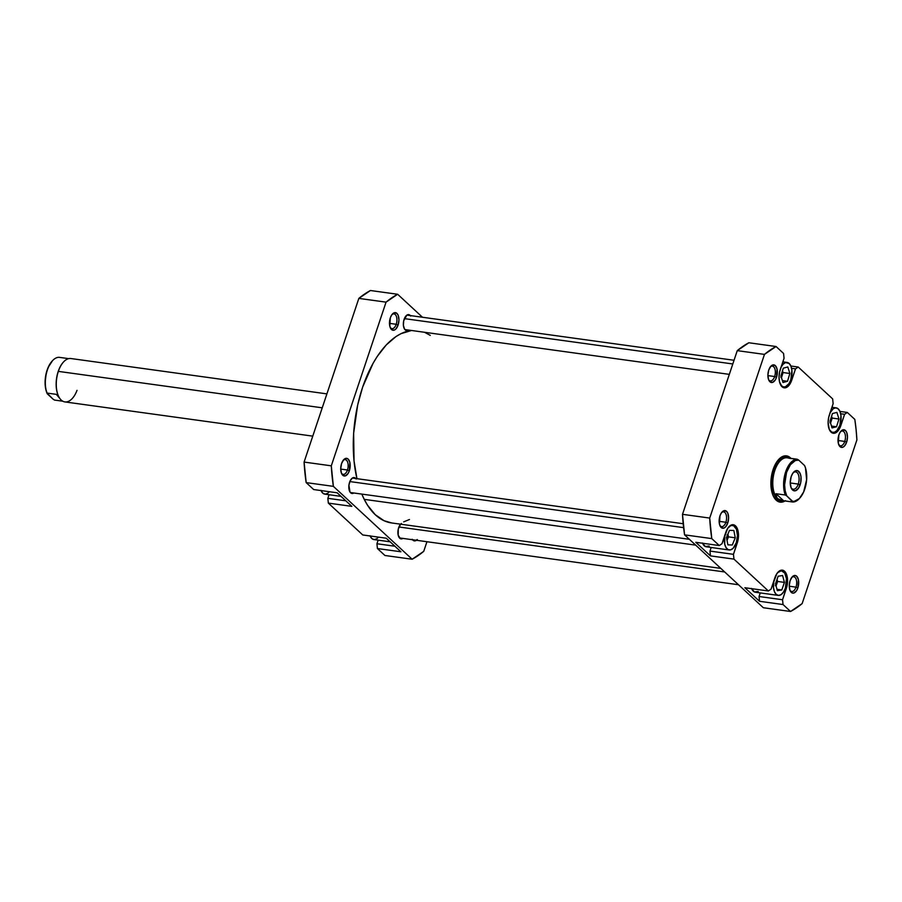 <?xml version="1.0" encoding="UTF-8"?>
<svg xmlns="http://www.w3.org/2000/svg" width="902" height="902" viewBox="0 0 902 902"><rect width="100%" height="100%" fill="white"/><g stroke="black" fill="none" stroke-linecap="round" stroke-linejoin="round"><path stroke-width="1.35" d="M390.16 327.381A7.441 3.867 97.9 0 0 396.226 324.28L398.098 325.047A8.907 4.623 -82.1 0 1 390.465 328.08A8.907 4.623 -82.1 0 1 390.318 317.854L389.799 326.163L391.502 329.534L394.118 330.166L395.944 328.926L398.098 325.047L398.943 319.951L398.199 315.362L396.914 313.366L394.298 312.735L391.648 315.035L390.318 317.854A8.907 4.623 -82.1 0 1 392.404 314.054A8.907 4.623 -82.1 0 1 397.895 314.708A8.907 4.623 -82.1 0 1 398.098 325.047L396.226 324.28A7.441 3.867 -82.1 0 1 391.953 328.655A7.441 3.867 -82.1 0 1 390.16 327.381M416.465 540.275A8.907 4.623 -82.1 0 1 412.485 539.734M341.407 473.099A7.441 3.867 97.9 0 0 347.462 470.01L349.345 470.765A8.907 4.623 -82.1 0 1 341.711 473.798A8.907 4.623 -82.1 0 1 341.565 463.572L340.719 468.668L341.463 473.257L342.749 475.253L345.365 475.884L348.014 473.584L349.345 470.765L349.863 462.455L348.161 459.084L346.458 458.329L343.718 459.693L341.565 463.572A8.907 4.623 -82.1 0 1 343.639 459.772A8.907 4.623 -82.1 0 1 349.142 460.426A8.907 4.623 -82.1 0 1 349.345 470.765L347.462 470.01A7.441 3.867 -82.1 0 1 343.2 474.373A7.441 3.867 -82.1 0 1 341.407 473.099M389.472 323.356L396.226 324.28L389.472 323.356M340.719 469.074L347.462 470.01L340.719 469.074M408.335 330.042A8.028 4.16 -82.1 0 1 406.509 330.527A8.028 4.16 -82.1 0 1 404.107 319.331A8.028 4.16 -82.1 0 1 408.707 314.618A8.028 4.16 -82.1 0 1 410.331 315.576M402.901 538.404A8.028 4.16 -82.1 0 1 401.074 538.889A8.028 4.16 -82.1 0 1 398.673 527.693A8.028 4.16 -82.1 0 1 400.623 524.186L398.256 529.181L398.199 535.19L400.465 538.72L402.935 538.381M353.81 492.988A8.028 4.16 -82.1 0 1 351.994 493.473A8.028 4.16 -82.1 0 1 349.581 482.266A8.028 4.16 -82.1 0 1 354.193 477.564A8.028 4.16 -82.1 0 1 355.805 478.522M400.916 551.776L386.259 538.212L400.916 551.776L377.419 548.54L384.928 555.485L412.135 559.24L333.379 486.358L331.293 465.827L386.056 302.147L397.647 294.266L422.486 317.256L397.647 294.266L370.44 290.512L358.849 298.393L304.087 462.072L306.173 482.604L313.682 489.549L337.168 492.796L351.836 506.36L337.168 492.796L313.682 489.549L306.173 482.604L333.379 486.358L306.173 482.604A139.077 72.149 97.9 0 1 304.087 462.072L358.849 298.393L386.056 302.147L331.293 465.827L304.087 462.072L331.293 465.827A139.077 72.149 -82.1 0 0 333.379 486.358L412.135 559.24L384.928 555.485L377.419 548.54L400.916 551.776M378.141 540.151L376.935 543.748L377.419 548.54L376.935 543.748L378.141 540.151M329.061 494.724L327.854 498.332L328.339 503.113L362.762 534.965L386.259 538.212L362.762 534.965L328.339 503.113L351.836 506.36L328.339 503.113L327.854 498.332L329.061 494.724M426.95 541.73L423.726 551.359L412.135 559.24A139.077 72.149 -82.1 0 0 423.726 551.359L426.95 541.73M412.169 539.283L414.559 540.907L417.31 539.543M401.424 523.487L400.612 524.197M356.166 479.007L354.79 477.733L352.332 478.071L350.123 480.913L348.916 485.31L350.01 492.03L351.385 493.293L353.843 492.966M410.681 316.061L409.316 314.787L406.858 315.125L403.69 320.808L403.408 325.43L404.536 329.083L406.701 330.549L408.369 330.019M343.166 460.37A7.441 3.867 -82.1 0 1 345.229 459.625A7.441 3.867 -82.1 0 1 347.462 470.01A7.441 3.867 97.9 0 0 347.45 461.666A7.441 3.867 97.9 0 0 343.166 460.37M391.919 314.64A7.441 3.867 -82.1 0 1 393.994 313.896A7.441 3.867 -82.1 0 1 396.226 324.28A7.441 3.867 97.9 0 0 396.203 315.948A7.441 3.867 97.9 0 0 391.919 314.64M386.056 302.147A139.077 72.149 -82.1 0 1 397.647 294.266L370.44 290.512A139.077 72.149 97.9 0 0 358.849 298.393L386.056 302.147M394.929 546.229L376.935 543.748L394.929 546.229M345.838 500.813L327.854 498.332L345.838 500.813M329.388 491.714L327.674 493.349L325.092 494.161L322.736 493.101L320.943 490.327M321.044 490.564A12.414 6.438 97.9 0 0 324.799 494.138L341.057 496.382M378.479 537.141L376.754 538.776L374.183 539.588L371.816 538.528L370.034 535.754M370.124 535.991A12.414 6.438 97.9 0 0 373.89 539.565L390.138 541.809M720.833 568.395L391.615 522.946A97.1 50.365 97.9 0 1 364.228 499.358L361.826 494.093A97.1 50.365 97.9 0 0 364.228 499.358L695.69 545.135L364.228 499.358L367.542 505.233L375.209 514.659L384.026 520.702L391.671 522.946M411.56 330.482A97.1 50.365 97.9 0 0 356.944 478.68L354.035 460.877L353.64 433.219L357.666 405.009L362.638 387.105L373.078 363.292L377.216 356.482L386.248 344.947L396.001 336.559L401.029 333.65L411.56 330.482M430.288 335.386L424.56 332.286M403.69 521.875L409.452 519.507M728.591 527.118A12.414 6.438 -82.1 0 1 732.582 525.381A12.414 6.438 -82.1 0 1 736.303 542.688L737.475 535.596L736.438 529.192L733.518 525.652L731.003 525.528L728.466 527.253M777.682 572.544A12.414 6.438 -82.1 0 1 781.662 570.808A12.414 6.438 -82.1 0 1 785.383 588.115L786.465 578.678L784.717 573.029L781.369 570.774L777.558 572.68M830.19 412.462A12.414 6.438 -82.1 0 1 836.188 407.862A12.414 6.438 -82.1 0 1 839.909 425.169L840.98 415.743L840.044 411.673L838.251 408.899L835.895 407.839L833.313 408.651L829.908 413.037M781.109 367.046A12.414 6.438 -82.1 0 1 787.096 362.435A12.414 6.438 -82.1 0 1 790.817 379.753L791.9 370.316L790.953 366.246L789.171 363.472L785.518 362.581L782.992 364.307L780.816 367.621M768.572 379.629A7.441 3.867 97.9 0 0 774.638 376.529L776.509 377.295A8.907 4.623 -82.1 0 1 768.876 380.328A8.907 4.623 -82.1 0 1 768.729 370.102L767.884 375.198L768.628 379.787L769.913 381.783L772.529 382.414L775.179 380.114L776.509 377.295L777.028 368.974L775.325 365.614L772.71 364.983L770.883 366.212L768.729 370.102A8.907 4.623 -82.1 0 1 770.804 366.302A8.907 4.623 -82.1 0 1 776.306 366.956A8.907 4.623 -82.1 0 1 776.509 377.295L774.638 376.529A7.441 3.867 -82.1 0 1 770.364 380.903A7.441 3.867 -82.1 0 1 768.572 379.629M838.691 444.517A7.441 3.867 97.9 0 0 844.757 441.428L846.628 442.183A8.907 4.623 -82.1 0 1 838.995 445.216A8.907 4.623 -82.1 0 1 838.849 434.989L838.33 443.31L840.033 446.67L842.648 447.302L844.475 446.073L846.628 442.183L847.474 437.087L846.73 432.498L845.445 430.502L842.829 429.871L840.179 432.171L838.849 434.989A8.907 4.623 -82.1 0 1 840.935 431.19A8.907 4.623 -82.1 0 1 846.426 431.844A8.907 4.623 -82.1 0 1 846.628 442.183L844.757 441.428A7.441 3.867 -82.1 0 1 840.484 445.791A7.441 3.867 -82.1 0 1 838.691 444.517M789.938 590.235A7.441 3.867 97.9 0 0 795.992 587.146L797.875 587.912A8.907 4.623 -82.1 0 1 790.242 590.934A8.907 4.623 -82.1 0 1 790.096 580.708L789.25 585.804L789.994 590.393L792.091 592.941L793.895 593.031L796.545 590.72L797.875 587.912L798.394 579.591L796.692 576.231L794.989 575.465L792.249 576.829L790.096 580.708A8.907 4.623 -82.1 0 1 792.17 576.908A8.907 4.623 -82.1 0 1 797.672 577.573A8.907 4.623 -82.1 0 1 797.875 587.912L795.992 587.146A7.441 3.867 -82.1 0 1 791.731 591.509A7.441 3.867 -82.1 0 1 789.938 590.235M719.807 525.347A7.441 3.867 97.9 0 0 725.873 522.258L727.745 523.013A8.907 4.623 -82.1 0 1 720.112 526.046A8.907 4.623 -82.1 0 1 719.976 515.82L719.446 524.141L721.16 527.501L723.776 528.132L725.591 526.903L727.745 523.013L728.591 517.917L727.846 513.328L726.561 511.333L723.945 510.701L721.307 513.001L719.976 515.82A8.907 4.623 -82.1 0 1 722.051 512.02A8.907 4.623 -82.1 0 1 727.553 512.674A8.907 4.623 -82.1 0 1 727.745 523.013L725.873 522.258A7.441 3.867 -82.1 0 1 721.6 526.621A7.441 3.867 -82.1 0 1 719.807 525.347M779.069 500.531A21.907 11.365 -82.1 0 1 773.172 495.739A21.907 11.365 97.9 0 0 780.004 500.587M785.067 500.937A23.362 12.121 -82.1 0 1 773.476 496.393A23.362 12.121 -82.1 0 1 773.104 469.559L770.883 482.931L772.845 494.972L774.356 497.949L778.336 501.636L783.071 501.873L785.495 500.666M767.884 375.604L774.638 376.529L767.884 375.604M838.003 440.492L844.757 441.428L838.003 440.492M789.25 586.21L795.992 587.146L789.25 586.21M719.131 521.322L725.873 522.258L719.131 521.322M781.854 372.932A6.134 3.18 -82.1 0 1 781.279 376.269A6.134 3.18 -82.1 0 1 781.132 376.664M830.945 418.325A6.134 3.18 -82.1 0 1 830.359 421.696A6.134 3.18 -82.1 0 1 830.235 422.046M776.419 581.17A6.134 3.18 -82.1 0 1 775.844 584.643A6.134 3.18 -82.1 0 1 775.776 584.823M727.339 535.506A6.134 3.18 -82.1 0 1 726.787 539.114M695.792 542.305L710.46 555.88L709.975 551.088L711.171 547.491L709.975 551.088L710.46 555.88L695.792 542.305L719.289 545.552L711.779 538.607L709.705 518.075L764.468 354.396L776.058 346.515L783.567 353.46L784.052 358.252L779.61 371.94L779.035 377.025L779.508 381.783L782.023 386.744L784.526 387.871L788.573 385.853L790.862 382.347L795.519 368.873L798.225 367.035L832.647 398.887L833.132 403.668L828.701 417.355L828.115 422.452L829.22 429.228L831.114 432.159L834.97 433.107L837.654 431.28L839.954 427.773L844.61 414.289L847.305 412.451L854.814 419.396L856.088 429.51L856.9 439.928L802.137 603.607L790.547 611.488L783.037 604.543L782.553 599.751L786.984 586.063L787.57 580.978L786.465 574.202L783.376 570.459L779.351 571L776.814 573.717L771.075 589.141L768.38 590.979L733.957 559.116L733.461 554.335L737.904 540.648L738.479 535.551L737.374 528.775L734.296 525.032L731.623 524.896L727.722 528.29L721.995 543.714L719.289 545.552L711.779 538.607L684.573 534.852L763.34 607.734L790.547 611.488L783.037 604.543L759.54 601.296L759.056 596.515L760.262 592.907L759.056 596.515L759.54 601.296L744.883 587.732L759.54 601.296L783.037 604.543L782.553 599.751L759.056 596.515L782.553 599.751L786.318 588.499L785.304 588.352L786.318 588.499A13.147 6.821 -82.1 0 0 782.384 570.165L782.361 570.165A13.147 6.821 -82.1 0 0 774.841 577.878L771.075 589.141L768.38 590.979L733.957 559.116L710.46 555.88L733.957 559.116L733.461 554.335L709.975 551.088L733.461 554.335L737.238 543.072L736.212 542.936L737.238 543.072A13.147 6.821 -82.1 0 0 733.292 524.75L733.27 524.738A13.147 6.821 -82.1 0 0 725.76 532.451L721.995 543.714L719.289 545.552L695.792 542.305M709.164 546.026L705.364 546.544L702.444 543.004M758.255 591.453L754.444 591.96L751.535 588.431M790.953 458.363L785.946 455.803L781.098 457.337L776.588 462.174L773.104 469.559A23.362 12.121 -82.1 0 1 778.561 459.603A23.362 12.121 -82.1 0 1 790.953 458.363M748.852 342.76L737.261 350.641L682.498 514.32L684.573 534.852L763.34 607.734L790.547 611.488A139.077 72.149 -82.1 0 0 802.137 603.607L856.9 439.928A139.077 72.149 -82.1 0 0 854.814 419.396L847.305 412.451L839.942 411.436L847.305 412.451L844.61 414.289L840.844 425.552A13.147 6.821 -82.1 0 1 833.301 433.264A13.147 6.821 -82.1 0 1 829.366 414.931L833.132 403.668L832.647 398.887L798.225 367.035L790.851 366.009L798.225 367.035L795.519 368.873L791.753 380.125A13.147 6.821 -82.1 0 1 784.221 387.837A13.147 6.821 -82.1 0 1 780.275 369.504L784.052 358.252L783.567 353.46L776.058 346.515L748.852 342.76A139.077 72.149 97.9 0 0 737.261 350.641L682.498 514.32L709.705 518.075L764.468 354.396L737.261 350.641L764.468 354.396A139.077 72.149 -82.1 0 1 776.058 346.515L748.852 342.76M744.883 587.732L768.38 590.979L744.883 587.732M785.98 457.337A21.907 11.365 97.9 0 0 778.088 460.144A21.907 11.365 -82.1 0 1 785.056 457.134M721.566 512.618A7.441 3.867 -82.1 0 1 723.641 511.874A7.441 3.867 -82.1 0 1 725.873 522.258A7.441 3.867 97.9 0 0 725.851 513.914A7.441 3.867 97.9 0 0 721.566 512.618M791.697 577.505A7.441 3.867 -82.1 0 1 793.76 576.761A7.441 3.867 -82.1 0 1 795.992 587.146A7.441 3.867 97.9 0 0 795.981 578.813A7.441 3.867 97.9 0 0 791.697 577.505M840.45 431.776A7.441 3.867 -82.1 0 1 842.524 431.043A7.441 3.867 -82.1 0 1 844.757 441.428A7.441 3.867 97.9 0 0 844.734 433.084A7.441 3.867 97.9 0 0 840.45 431.776M770.331 366.888A7.441 3.867 -82.1 0 1 772.405 366.144A7.441 3.867 -82.1 0 1 774.638 376.529A7.441 3.867 97.9 0 0 774.615 368.196A7.441 3.867 97.9 0 0 770.331 366.888M709.705 518.075L682.498 514.32A139.077 72.149 97.9 0 0 684.573 534.852L711.779 538.607A139.077 72.149 -82.1 0 1 709.705 518.075M839.818 425.406L840.844 425.552L839.818 425.406M840.664 413.747L844.61 414.289L840.664 413.747M790.738 379.99L791.753 380.125L790.738 379.99M791.584 368.32L795.519 368.873L791.584 368.32M780.343 384.275L782.756 386.755L785.281 386.879L788.968 383.677L790.817 379.753A12.414 6.438 -82.1 0 1 783.703 387.026A12.414 6.438 -82.1 0 1 780.343 384.275M789.881 373.484L787.491 381.275L783.004 382.527L780.918 375.976L783.308 368.185L787.796 366.945L789.881 373.484L787.491 381.275L782.384 380.576L787.491 381.275L783.004 382.527L780.918 375.976L783.308 368.185L787.796 366.945L789.881 373.484L783.071 372.549L789.881 373.484M829.423 429.702L831.847 432.182L834.361 432.306L836.898 430.581L839.909 425.169A12.414 6.438 -82.1 0 1 832.783 432.453A12.414 6.438 -82.1 0 1 829.423 429.702M838.961 419.013L836.515 426.77L832.039 427.909L830.009 421.29L832.445 413.544L836.921 412.406L838.961 419.013L836.515 426.77L831.475 426.071L836.515 426.77L832.039 427.909L830.009 421.29L832.445 413.544L836.921 412.406L838.961 419.013L832.163 418.077L838.961 419.013M773.916 580.381L773.465 587.518L774.412 591.588L776.194 594.362L778.561 595.421L781.132 594.61L783.534 592.039L785.383 588.115A12.414 6.438 -82.1 0 1 778.268 595.399A12.414 6.438 -82.1 0 1 773.769 581.091M784.424 582.399L781.786 589.976L777.332 590.675L775.506 583.808L778.144 576.231L782.598 575.521L784.424 582.399L781.786 589.976L776.972 589.31L781.786 589.976L777.332 590.675L775.506 583.808L778.144 576.231L782.598 575.521L784.424 582.399L777.625 581.452L784.424 582.399M751.625 588.656A12.414 6.438 97.9 0 0 755.391 592.242L778.268 595.399M724.825 534.954L724.734 544.256L726.121 547.74L728.241 549.701L730.755 549.825L733.292 548.1L736.303 542.688A12.414 6.438 -82.1 0 1 729.177 549.972A12.414 6.438 -82.1 0 1 724.689 535.664M735.265 537.806L732.289 544.988L727.891 544.864L726.493 537.547L729.47 530.365L733.856 530.489L735.265 537.806L732.289 544.988L727.891 544.864L726.493 537.547L729.47 530.365L733.856 530.489L735.265 537.806L728.466 536.87L735.265 537.806M702.545 543.241A12.414 6.438 97.9 0 0 706.3 546.815L729.177 549.972M781.482 377.746L783.071 372.549L782.519 370.778L783.071 372.549L781.482 377.746M781.854 372.763L780.861 377.307M830.573 423.128L832.163 418.077L831.599 416.25L832.163 418.077L830.573 423.128M830.945 418.19L829.941 422.734M776.07 585.928L777.625 581.452L777.062 579.332L777.625 581.452L776.07 585.928M776.419 581.125L775.427 585.68M727.023 540.343L728.466 536.87L727.925 534.074L728.466 536.87L727.023 540.343M727.283 534.559L726.753 539.216M52.169 361.071A20.802 10.79 97.9 0 0 51.933 361.319A20.802 10.79 97.9 0 0 47.084 370.192L47.378 369.989A21.535 11.174 -82.1 0 1 52.406 360.8A21.535 11.174 -82.1 0 1 58.98 357.305A21.535 11.174 97.9 0 0 47.378 369.989A21.535 11.174 97.9 0 0 47.005 393.069L56.285 394.343L60.028 398.707M77.031 390.329A21.907 11.365 -82.1 0 1 58.698 396.53A21.907 11.365 -82.1 0 1 58.348 371.376L322.24 407.817L58.348 371.376A21.907 11.365 97.9 0 0 64.91 401.92L312.757 436.14M58.202 371.477A21.535 11.174 97.9 0 0 58.54 396.215A21.535 11.174 97.9 0 0 58.619 396.373A21.535 11.174 -82.1 0 1 58.202 371.477L58.202 371.477A21.535 11.174 -82.1 0 1 63.343 362.164A21.535 11.174 97.9 0 0 63.23 362.3A21.535 11.174 97.9 0 0 58.202 371.477M781.718 500.509A21.535 11.174 -82.1 0 1 777.693 498.671L776.284 496.517L776.002 493.721L783.579 500.734L781.752 500.52L778.798 499.482L776.847 497.678L776.002 493.721L785.281 495.006A21.535 11.174 -82.1 0 1 785.642 471.926L786.578 472.298A20.802 10.79 -82.1 0 1 798.744 460.133L804.561 465.522A20.802 10.79 -82.1 0 1 799.894 497.994A20.802 10.79 -82.1 0 1 792.587 501.286L792.847 502.019A21.535 11.174 97.9 0 0 799.42 498.513A21.535 11.174 97.9 0 0 799.657 498.242A21.535 11.174 -82.1 0 1 792.847 502.019L783.579 500.734L776.002 493.721L785.281 495.006L786.769 495.908A20.802 10.79 -82.1 0 1 786.578 472.298L785.642 471.926A21.535 11.174 97.9 0 0 785.281 495.006L786.769 495.908L785.18 490.88L784.605 484.881L786.578 472.298L790.4 464.71L795.338 460.539L798.744 460.133L804.561 465.522L805.475 467.867L806.625 479.717L803.659 491.94L799.364 498.547L794.279 501.332L792.587 501.286L786.769 495.908L792.847 502.019L782.372 500.621L777.693 498.671A21.535 11.174 97.9 0 0 781.279 500.463L782.372 500.621M788.258 457.945L787.175 457.799A21.535 11.174 97.9 0 0 774.829 470.427A21.535 11.174 97.9 0 0 777.693 498.671A21.535 11.174 -82.1 0 1 774.829 470.427L774.356 470.235A21.907 11.365 -82.1 0 1 786.916 457.393A21.907 11.365 -82.1 0 1 789.036 458.103A21.907 11.365 97.9 0 0 774.356 470.235L774.829 470.427A21.535 11.174 -82.1 0 1 787.987 457.968M791.065 487.632A8.761 4.544 97.9 0 0 798.259 484.081L800.13 484.836A10.226 5.299 -82.1 0 1 791.37 488.32A10.226 5.299 -82.1 0 1 791.201 476.583L790.231 482.423L791.088 487.7L793.489 490.609L795.564 490.711L798.597 488.072L800.649 482.953L801.021 477.068L800.243 473.719L797.842 470.81L795.767 470.709L792.734 473.347L791.201 476.583A10.226 5.299 -82.1 0 1 793.591 472.22A10.226 5.299 -82.1 0 1 799.905 472.975A10.226 5.299 -82.1 0 1 800.13 484.836L798.259 484.081A8.761 4.544 -82.1 0 1 793.23 489.222A8.761 4.544 -82.1 0 1 791.065 487.632M790.231 482.976L798.259 484.081L790.231 482.976M787.965 457.957L797.244 459.231A21.535 11.174 97.9 0 0 785.642 471.926A21.535 11.174 -82.1 0 1 797.244 459.231L798.744 460.133L797.244 459.231L789.081 458.272M793.117 472.806A8.761 4.544 -82.1 0 1 795.632 471.859A8.761 4.544 -82.1 0 1 798.259 484.081A8.761 4.544 97.9 0 0 798.202 474.215A8.761 4.544 97.9 0 0 793.117 472.806M774.356 470.235A21.907 11.365 97.9 0 0 773.409 491.962A21.907 11.365 97.9 0 0 783.071 500.7A21.907 11.365 -82.1 0 1 780.918 500.779A21.907 11.365 -82.1 0 1 774.356 470.235M52.463 360.766L48.167 367.373L46.205 373.225L45.1 382.775L45.686 388.773L47.276 393.802L53.083 399.18L47.005 393.069L56.285 394.343L59.994 398.673M68.248 358.579L58.98 357.305L68.248 358.579M62.79 401.21L54.582 400.082L53.083 399.18L54.582 400.082L62.79 401.21M326.907 393.881L70.908 358.534A21.907 11.365 97.9 0 0 58.348 371.376A21.907 11.365 -82.1 0 1 63.467 362.04L63.23 362.3M47.005 393.069A21.535 11.174 -82.1 0 1 47.378 369.989L47.084 370.192A20.802 10.79 97.9 0 0 47.276 393.802L47.005 393.069M683.615 527.647L349.841 481.567L683.615 527.647M724.689 571.969L398.932 526.982L724.689 571.969M732.796 363.968L404.367 318.62L732.796 363.968M730.97 525.167L732.559 525.381M780.061 570.583L781.639 570.808M831.926 407.276L836.165 407.862M782.846 361.849L787.074 362.435M782.102 386.811L783.703 387.026M831.182 432.227L832.783 432.453M689.41 539.317L350.371 492.515M683.209 523.724L352.366 478.049M738.501 584.744L399.462 537.93M729.323 374.364L404.897 329.568M734.036 360.27L406.892 315.102"/></g></svg>
